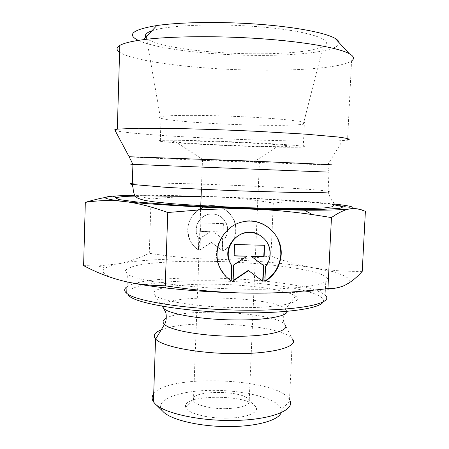 <?xml version="1.0" encoding="UTF-8"?>
<svg xmlns="http://www.w3.org/2000/svg" width="449" height="449" viewBox="0 0 449 449"><rect width="100%" height="100%" fill="white"/><g stroke="black" fill="none" stroke-linecap="round" stroke-linejoin="round"><path stroke-width="0.34" stroke-dasharray="2.25 1.68" d="M225.477 408.685C242.718 407.989 250.637 405.127 249.24 400.093L248.802 399.487C241.714 389.698 188.468 390.333 193.126 400.323L193.44 400.94C195.742 405.133 210.721 408.859 225.477 408.685M226.268 418.159C206.635 418.446 187.121 413.024 185.774 407.355C180.515 394.57 246.153 393.734 255.307 406.193C260.886 411.963 247.051 418.131 226.268 418.159M226.65 160.753L259.427 161.921L202.505 159.563L226.65 160.753M281.169 412.609L281.321 409.185C278.178 398.448 243.661 389.872 211.047 390.377C178.315 390.641 152.767 400.267 162.779 411.256M264.882 281.501L264.556 281.259L264.904 281.052M261.178 223.243C235.674 211.428 206.366 242.971 219.853 267.93L226.706 277.291M258.287 234.311C265.466 238.161 269.321 244.194 269.855 252.411C269.933 257.597 268.384 262.261 265.207 266.397L264.556 281.259M265.533 266.611L265.207 266.397M234.597 244.531L234.137 255.739M246.726 256.031L233.491 264.815L233.126 280.49M264.27 245.277L234.327 244.357M264.601 245.283L264.276 245.115M223.557 250.525C230.898 245.945 234.939 239.351 235.68 230.73C236.718 215.66 221.946 202.757 207.09 206.012C192.161 208.88 183.259 226.84 190.039 240.4C191.97 244.335 194.754 247.511 198.379 249.925L198.8 238.773L197.055 235.428C193.642 226.689 199.508 216.053 208.723 214.246C217.9 212.237 227.245 219.651 227.441 229.007C227.52 232.879 226.369 236.354 223.995 239.429L223.737 250.665L224.18 239.547C226.554 236.466 227.705 232.986 227.626 229.113C227.43 219.741 218.074 212.315 208.886 214.33C199.653 216.137 193.783 226.79 197.195 235.54L198.946 238.89L198.525 250.059C194.888 247.64 192.105 244.464 190.174 240.518C185.454 228.457 188.137 218.281 198.222 209.986M200.664 208.476C216.334 199.272 237.594 212.955 235.877 230.837C235.136 239.469 231.089 246.074 223.737 250.665M223.411 223.641L223.08 232.088L213.483 231.824L222.811 238.84L222.339 250.632L211.468 242.482L199.934 250.093L200.377 238.251L210.272 231.735L200.636 231.471L200.95 222.985L223.411 223.641L200.804 222.895L200.484 231.364L210.11 231.628L200.232 238.133L199.788 249.958L211.305 242.359L222.165 250.491L222.631 238.722L213.32 231.718L222.895 231.981L223.232 223.546M153.704 393.784C167.92 373.416 278.633 378.198 289.532 399.705L290.177 401.153L281.321 409.185M161.208 329.869C187.89 318.375 282.185 324.481 292.366 338.838L284.975 324.728C276.769 312.319 184.584 307.352 166.326 318.116M123.032 280.951L121.241 280.496C104.836 276.023 99.504 271.92 105.229 268.199C107.861 266.504 112.385 265.022 118.805 263.748L98.112 265.954L83.615 265.623M362.225 271.364C352.443 271.449 343.547 271.179 335.543 270.562L313.57 267.857L331.918 271.724C348.306 275.967 353.088 280.243 346.263 284.543C336.733 290.043 297.614 293.955 247.607 293.096M210.654 259.09C191.886 258.708 171.428 256.772 149.281 253.287C139.078 258.22 128.919 261.711 118.805 263.748C138.696 259.808 173.954 258.265 210.654 259.09C249.543 260.033 283.847 262.957 313.57 267.857C299.5 265.398 285.3 261.481 270.966 256.11C249.56 258.534 229.456 259.528 210.654 259.09M149.281 253.287L151.066 198.991C173.527 196.735 194.192 195.949 213.067 196.628L213.129 196.628C232.021 197.263 252.085 199.412 273.312 203.071C288.034 201.41 302.508 201.169 316.73 202.347C327.781 203.257 339.798 205.227 352.779 208.246M270.966 256.11L273.312 203.071M105.464 197.442L120.86 195.73C130.99 195.354 141.059 196.443 151.066 198.991M243.285 289.178C189.36 288.421 135.615 280.866 127.353 274.081L125.316 270.674C126.977 268.553 131.383 266.689 138.545 265.095C154.776 262.177 181.127 260.886 209.924 261.312C260.459 262.16 315.529 268.889 326.03 276.915C336.206 283.723 300.707 290.256 243.285 289.178M323.134 301.857C323.97 300.168 323.14 298.462 320.631 296.75C307.352 288.034 256.502 281.31 209.61 280.72C182.895 280.462 158.34 282 142.434 285.21C135.295 286.956 130.507 288.965 128.06 291.255L128.274 294.926L125.417 292.002M126.96 286.771C148.726 271.583 299.163 277.224 323.521 294.011L325.121 295.268L326.03 276.915M237.083 307.604C197.571 307.223 158.413 300.723 154.439 294.746C148.961 288.174 178.18 283.689 213.494 284.178C248.757 284.582 286.619 289.74 295.521 296.093C305.23 302.194 279.009 308.278 237.083 307.604M354.222 208.589L365.385 211.428M213.067 196.628C182.468 195.584 156.347 195.175 134.7 195.394M334.039 204.009L316.73 202.347C286.731 199.9 252.198 197.992 213.129 196.628M244.918 116.847C285.929 118.839 312.263 122.285 304.343 123.963L303.316 124.188C294.151 125.883 256.817 125.658 222.176 123.963C185.729 122.257 154.349 118.963 160.265 116.903L161.112 116.667C167.348 114.927 206.355 114.888 244.918 116.847M145.757 37.419C150.505 44.193 185.033 50.462 222.833 52.718C264.809 55.39 310.506 53.083 323.089 46.573C337.783 40.258 306.611 29.786 251.827 26.255C209.846 23.337 165.928 25.649 151.88 30.829M221.34 145.308C183.388 143.663 151.19 141.295 160.315 140.503C167.118 139.785 207.421 140.632 246.742 142.445C286.114 144.247 310.382 146.335 303.266 146.997C296.301 147.783 257.423 146.913 221.34 145.308M241.265 142.664C286.378 144.657 303.58 146.913 277.128 146.638C250.318 146.526 188.849 143.775 176.059 142.064C162.19 140.526 198.306 140.711 241.265 142.664M115.011 130.339C119.861 132.758 166.624 136.232 216.227 138.455C267.29 140.784 322.966 141.895 342.565 140.599L347.548 140.082L351.567 60.924C339.27 69.477 275.972 72.261 218.927 68.804C173.527 66.199 130.62 59.706 119.597 52.247M138.32 40.393C151.594 46.758 185.325 52 221.245 54.166C277.476 57.848 339.955 53.201 339.152 42.745M163.088 307.391C155.736 293.702 271.853 295.543 285.749 308.906L287.147 311.303M334.224 204.828C313.009 201.803 261.688 198.593 214.218 196.988L201.113 196.572M129.138 156.74C126.057 156.965 169.593 158.985 217.12 160.933L327.635 164.946L329.01 172.141L132.882 164.255M132.326 183.355C141.491 182.575 177.675 183.226 216.435 184.651C265.163 186.408 318.369 189.444 328.067 191.308L329.01 172.141M193.126 400.323L185.774 407.355M248.802 399.487L255.307 406.193M202.505 159.563L201.388 189.231M200.742 206.456L200.72 207.034M200.624 209.52L193.44 400.94M259.427 161.921L249.24 400.093M270.191 252.596L269.855 252.411M155.702 404.33L154.619 403.269M289.532 399.705L292.366 338.838M105.229 268.199L98.112 265.954M331.918 271.724L335.543 270.562M320.631 296.75L323.521 294.011M127.112 281.893L127.353 274.081M295.521 296.093L285.749 308.906L284.116 312.319C283.482 313.076 282.275 320.928 284.975 324.728M162.28 306.212L154.439 294.746M303.316 124.188L323.089 46.573M160.265 116.903L146.301 36.835M303.266 146.997L304.343 123.963M160.315 140.503L161.112 116.667M327.635 164.946L342.565 140.599M328.067 191.308C329.083 195.489 330.812 199.227 333.248 202.527M254.134 161.786L277.128 146.638M202.982 159.67L176.059 142.064"/><path stroke-width="0.67" d="M155.702 404.33L162.779 411.256C169.907 419.725 200.383 426.993 230.242 426.55C257.518 426.398 278.891 420.084 281.169 412.609M231.229 280.889C226.375 277.673 222.665 273.424 220.089 268.148C211.036 249.953 223.069 225.695 243.1 221.772C263.019 217.344 282.657 234.642 281.175 254.864C280.137 266.425 274.709 275.304 264.882 281.501L265.533 266.611C268.721 262.463 270.27 257.793 270.191 252.596C269.984 240.041 257.546 230.107 245.244 232.851C232.891 235.327 224.977 249.683 229.512 261.413L231.836 265.898L231.229 280.889L231.577 265.685L229.254 261.206C222.036 244.335 242.365 225.572 258.287 234.311M264.904 281.052C274.502 274.844 279.806 266.049 280.816 254.673C280.928 239.929 274.384 229.456 261.178 223.243M226.706 277.291L230.966 280.642M234.131 255.93L234.597 244.531L264.601 245.283L264.107 256.62L251.305 256.323L263.715 265.668L263.024 281.467L248.555 270.635L233.11 280.922L233.755 265.028L247.017 256.222L234.131 255.93M234.137 255.739L247.017 256.222M233.126 280.49L248.263 270.41L262.704 281.226L263.389 265.454L251.002 256.126L263.782 256.424L264.27 245.277M248.555 270.635L248.263 270.41M263.024 281.467L262.704 281.226M263.715 265.668L263.389 265.454M251.305 256.323L251.002 256.126M264.107 256.62L263.782 256.424M198.222 209.986L200.664 208.476M290.177 401.153C294.308 410.779 268.805 420.32 232.071 420.455L232.032 420.455C197.515 420.926 162.42 412.665 154.619 403.269L153.435 401.782C151.633 398.993 151.723 396.327 153.704 393.784M292.462 338.967C299.236 346.448 273.609 353.93 234.827 353.616C198.329 353.616 161.618 346.443 155.68 339.062L155.556 338.933C152.733 335.515 154.613 332.496 161.208 329.869M165.249 285.805L167.78 212.506C150.92 206.439 136.21 202.757 123.643 201.455C110.925 200.058 98.146 200.366 85.316 202.376L83.615 265.623C96.131 272.274 108.675 277.229 121.241 280.496C133.645 283.807 148.316 285.575 165.249 285.805C195.051 290.312 222.474 292.742 247.522 293.096C199.03 292.394 147.536 287.141 123.032 280.951M247.522 293.096L247.607 293.096C272.739 293.517 299.517 292.013 327.933 288.589C334.948 288.763 341.055 287.411 346.263 284.543C351.545 281.714 356.865 277.325 362.225 271.364L365.385 211.428C360.44 208.965 355.361 208.106 350.147 208.869C345.017 209.537 338.787 212.439 331.457 217.569L312.352 214.571C291.48 211.58 271.078 209.756 251.154 209.116C234.771 208.589 217.849 208.836 200.377 209.857L167.78 212.506M85.316 202.376C92.775 200.125 99.487 198.48 105.464 197.442M128.274 294.926C132.517 303.041 186.397 312.313 241.73 312.79C287.124 313.436 320.76 308.244 323.134 301.857M325.121 295.268C335.223 303.154 299.724 311.034 242.404 310.169C188.58 309.658 134.975 301.195 126.758 293.32L125.417 292.002C124.031 290.133 124.547 288.387 126.96 286.771M327.933 288.589L331.457 217.569M352.779 208.246L354.222 208.589M134.7 195.394L120.86 195.73C99.19 196.606 100.121 198.514 123.643 201.455C141.57 203.453 167.819 205.339 202.404 207.118L251.154 209.116L304.512 210.205C328.533 210.306 343.749 209.863 350.147 208.869C356.983 207.556 351.612 205.939 334.039 204.009M151.88 30.829C148.804 31.885 146.795 33.002 145.841 34.191L145.19 35.791L145.757 37.419M347.548 140.082L349.294 139.257C348.155 138.601 344.31 137.843 337.771 136.99L305.786 134.172L257.715 131.361C230.068 130.064 203.622 129.132 178.382 128.566L138.23 128.234L117.318 129.127L114.72 129.8L115.011 130.339M119.597 52.247C116.117 49.901 116.184 47.628 119.799 45.428C123.694 43.143 131.664 41.213 143.708 39.63C170.457 36.161 218.057 35.662 261.655 38.76C305.286 41.852 339.023 47.992 349.361 53.734C353.969 56.338 354.704 58.735 351.567 60.924M339.152 42.745C339.029 41.336 337.682 39.882 335.111 38.39C325.514 32.788 296.048 27.024 258.59 24.24C221.161 21.457 180.352 22.096 156.791 25.542C132.578 29.606 126.422 34.556 138.32 40.393M284.975 324.728C290.621 330.806 267.817 336.649 234.041 336.273C202.246 336.155 170.081 330.369 164.491 324.403C162.14 322.118 162.751 320.025 166.326 318.116M287.147 311.303C287.691 316.242 265.196 320.35 234.849 319.941C201.107 319.71 167.443 313.795 163.576 308.115L163.088 307.391M201.113 196.572L143.472 195.837L124.289 196.415L115.241 197.672L118.794 199.552L136.305 201.904L167.006 204.441C205.462 206.972 253.129 208.88 291.558 209.43L322.236 209.352L339.725 208.403L343.272 206.809L334.224 204.828M327.635 164.946L332.052 164.845L326.266 164.469L252.759 161.129L129.138 156.74L132.921 164.373L329.01 172.141M132.882 164.255C130.03 164.177 130.042 164.216 132.921 164.373L132.292 184.46C129.419 183.967 129.43 183.596 132.326 183.355M328.067 191.308L329.521 191.908L319.402 192.587L291.889 192.397L251.013 191.274C220.616 190.213 188.591 188.703 165.193 187.255L132.292 184.46L133.078 188.17C133.342 191.65 134.043 194.305 135.183 196.129C137.012 198.037 138.848 199.019 145.824 200.585L154.192 201.882L172.349 203.711C194.793 205.356 218.938 206.675 244.772 207.663L280.608 208.561L309.698 208.566L324.896 207.887L331.749 206.849C334.454 205.502 334.954 204.059 333.248 202.527M201.388 189.231L200.742 206.456M200.72 207.034L200.624 209.52M281.175 254.864L280.816 254.673M153.435 401.782L155.556 338.933M126.758 293.32L127.112 281.893M162.28 306.212L165.428 311.645C166.147 312.431 167.252 320.513 164.491 324.403L155.68 339.062M202.404 207.118L200.377 209.857M304.512 210.205L312.352 214.571M146.301 36.835L145.841 34.191M129.138 156.74L114.72 129.8M119.799 45.428L117.318 129.127M156.791 25.542L143.708 39.63M335.111 38.39L349.361 53.734"/></g></svg>
